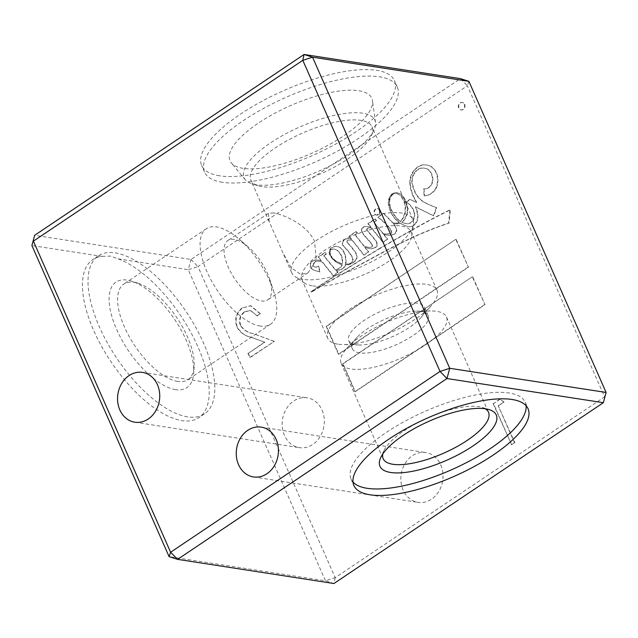 <?xml version="1.0" encoding="UTF-8"?>
<svg xmlns="http://www.w3.org/2000/svg" width="638" height="638" viewBox="0 0 638 638"><rect width="100%" height="100%" fill="white"/><g stroke="black" fill="none" stroke-linecap="round" stroke-linejoin="round"><path stroke-width="0.48" stroke-dasharray="3.19 2.39" d="M464.687 104.369A3.764 3.134 98.8 0 1 464.4 108.324A3.764 3.134 98.8 0 1 461.306 109.967A3.764 3.134 98.8 0 1 459.073 108.133A3.764 3.134 98.8 0 1 459.36 104.177A3.764 3.134 98.8 0 1 462.454 102.535A3.764 3.134 98.8 0 1 464.687 104.369M464.273 104.305A3.764 3.134 98.8 0 1 463.993 108.261A3.764 3.134 98.8 0 1 460.891 109.903A3.764 3.134 98.8 0 1 458.666 108.069A3.764 3.134 98.8 0 1 458.945 104.114A3.764 3.134 98.8 0 1 462.048 102.471A3.764 3.134 98.8 0 1 464.273 104.305M379.698 210.221A3.286 2.735 98.8 0 1 379.45 213.682A3.286 2.735 98.8 0 1 376.739 215.118A3.286 2.735 98.8 0 1 374.793 213.515A3.286 2.735 98.8 0 1 375.04 210.054A3.286 2.735 98.8 0 1 377.744 208.618A3.286 2.735 98.8 0 1 379.698 210.221M379.283 210.157A3.286 2.735 98.8 0 1 379.036 213.618A3.286 2.735 98.8 0 1 376.332 215.054A3.286 2.735 98.8 0 1 374.378 213.451A3.286 2.735 98.8 0 1 374.626 209.99A3.286 2.735 98.8 0 1 377.329 208.554A3.286 2.735 98.8 0 1 379.283 210.157M330.883 255.958A6.835 5.694 98.8 0 1 330.332 254.953A6.835 5.694 98.8 0 1 329.71 252.13A3.19 2.656 98.8 0 1 330.62 249.809A5.224 4.346 98.8 0 1 333.594 249.011A5.224 4.346 98.8 0 1 334.033 249.107A10.096 8.406 98.8 0 1 337.574 250.79A15.95 13.286 98.8 0 1 341.745 257.377A15.663 13.047 98.8 0 1 341.984 263.669A7.776 6.476 98.8 0 1 341.601 263.622A7.776 6.476 98.8 0 1 340.54 263.342A196.376 163.567 -81.2 0 0 336.529 261.452A16.564 13.797 98.8 0 1 334.168 259.794A23.694 19.73 98.8 0 1 330.883 255.958L331.289 256.021A6.835 5.694 98.8 0 1 330.739 255.017A6.835 5.694 98.8 0 1 330.125 252.193A3.19 2.656 98.8 0 1 331.034 249.873A5.224 4.346 98.8 0 1 334.009 249.075A5.224 4.346 98.8 0 1 334.448 249.171A10.096 8.406 98.8 0 1 337.981 250.854A15.95 13.286 98.8 0 1 342.151 257.441A15.663 13.047 98.8 0 1 342.399 263.733A7.776 6.476 98.8 0 1 342.016 263.685A7.776 6.476 98.8 0 1 340.947 263.406A196.376 163.567 -81.2 0 0 336.944 261.516A16.564 13.797 98.8 0 1 334.575 259.857A23.694 19.73 98.8 0 1 331.289 256.021M397.945 219.751A42.531 35.425 98.8 0 1 390.584 208.586A42.531 35.425 98.8 0 1 390.36 208.068A21.548 17.944 98.8 0 1 389.236 200.938A10.344 8.621 98.8 0 1 391.238 195.683A5.878 4.897 98.8 0 1 394.22 193.625A9.769 8.142 98.8 0 1 396.381 193.617A9.769 8.142 98.8 0 1 401.852 197.7A17.561 14.626 98.8 0 1 404.628 213.14A18.295 15.24 98.8 0 1 400.321 221.538A19.276 16.054 98.8 0 1 397.945 219.751L398.359 219.815A42.531 35.425 98.8 0 1 390.99 208.65A42.531 35.425 98.8 0 1 390.767 208.132A21.548 17.944 98.8 0 1 389.651 201.002A10.344 8.621 98.8 0 1 391.652 195.746A5.878 4.897 98.8 0 1 394.635 193.689A9.769 8.142 98.8 0 1 396.796 193.681A9.769 8.142 98.8 0 1 402.267 197.764A17.561 14.626 98.8 0 1 405.034 213.204A18.295 15.24 98.8 0 1 400.728 221.601A19.276 16.054 98.8 0 1 398.359 219.815M409.859 183.441A16.078 13.39 98.8 0 1 415.059 169.222A16.157 13.454 98.8 0 1 422.906 164.859A21.525 17.928 98.8 0 1 426.296 164.995A21.525 17.928 98.8 0 1 430.467 166.279A17.449 14.538 98.8 0 1 436.424 173.632A17.298 14.411 98.8 0 1 435.746 188.33A16.732 13.932 98.8 0 1 424.079 195.802L423.68 188.776A8.932 7.441 -81.2 0 0 432.468 179.82A12.808 10.671 -81.2 0 0 427.54 169.245A14.578 12.146 -81.2 0 0 424.206 168.121A14.578 12.146 -81.2 0 0 419.708 168.424A13.454 11.205 -81.2 0 0 413.871 173.616A12.553 10.455 -81.2 0 0 412.898 186.727A27.697 23.072 -81.2 0 0 414.429 191.161A27.697 23.072 -81.2 0 0 423.72 202.063A125.957 104.911 -81.2 0 0 436.28 207.605L433.377 215.78L415.354 206.848A24.459 20.368 98.8 0 1 417.547 216.904A9.889 8.238 98.8 0 1 414.7 224.177A8.533 7.106 98.8 0 1 408.575 226.657A8.533 7.106 98.8 0 1 408.097 226.562A34.907 29.077 98.8 0 1 400.098 223.117A13.701 11.412 98.8 0 1 396.07 223.81A23.997 19.985 98.8 0 1 393.128 223.675A124.171 103.428 98.8 0 1 394.3 225.086A10.16 8.469 98.8 0 1 396.31 230.342A4.673 3.892 98.8 0 1 393.207 234.473A21.469 17.88 98.8 0 1 386.357 234.991A21.469 17.88 98.8 0 1 383.374 234.21L387.29 239.075L382.84 242.336L371.46 228.149A9.012 7.504 -81.2 0 0 370.479 227.918A9.012 7.504 -81.2 0 0 367.751 228.085A1.172 0.973 -81.2 0 0 366.922 229.967A34.269 28.543 -81.2 0 0 370.399 234.305A150.097 125.024 98.8 0 1 374.626 239.609A9.849 8.198 98.8 0 1 376.883 243.684A2.951 2.456 98.8 0 1 375.638 247.034A10.104 8.414 98.8 0 1 369.857 248.605A40.999 34.149 98.8 0 1 364.784 247.321L368.325 251.827L363.732 255.017L352.256 240.502A10.718 8.924 -81.2 0 0 350.701 240.087A10.718 8.924 -81.2 0 0 348.252 240.111A1.467 1.228 -81.2 0 0 346.936 241.427A2.544 2.113 -81.2 0 0 347.168 242.52A2.544 2.113 -81.2 0 0 347.383 242.903A47.308 39.404 98.8 0 1 352.726 249.067A21.844 18.199 98.8 0 1 355.725 253.35A5.71 4.761 98.8 0 1 356.467 258.167A6.197 5.16 98.8 0 1 354.042 261.668A16.604 13.829 98.8 0 1 348.555 264.523A11.843 9.865 98.8 0 1 345.413 264.634A11.843 9.865 98.8 0 1 345.238 264.611A7.975 6.643 98.8 0 1 342.016 269.013A21.014 17.505 98.8 0 1 335.748 270.36L337.486 271.692L337.311 272.562L333.116 275.728L322.389 262.322A14.826 12.353 -81.2 0 0 319.104 261.229A14.826 12.353 -81.2 0 0 316.304 261.181A4.33 3.605 -81.2 0 0 313.824 262.92A8.996 7.489 -81.2 0 0 313.306 264.252A2.743 2.289 -81.2 0 0 313.418 266.094A2.44 2.034 -81.2 0 0 314.733 267.027A2.44 2.034 -81.2 0 0 314.933 267.043A9.084 7.568 -81.2 0 0 318.41 266.285L319.598 271.884A16.373 13.637 -81.2 0 0 317.341 271.27A100.995 84.12 98.8 0 1 312.915 269.818A6.595 5.495 98.8 0 1 310.531 267.131A6.595 5.495 98.8 0 1 310.156 266.022A4.283 3.565 98.8 0 1 312.572 260.982A7.002 5.838 98.8 0 1 315.882 259.937A37.299 31.071 98.8 0 1 318.601 260.208A37.299 31.071 98.8 0 1 321.105 260.727L318.115 256.986L324.838 252.544L325.93 254.012L323.737 255.902L334.982 269.435A8.047 6.699 -81.2 0 0 341.864 264.802A37.682 31.39 98.8 0 1 334.854 261.221A72.246 60.171 98.8 0 1 333.02 259.459A16.859 14.044 98.8 0 1 329.559 254.506A5.168 4.306 98.8 0 1 330.38 248.676A9.801 8.166 98.8 0 1 335.117 246.388A11.923 9.929 98.8 0 1 336.776 246.475A11.923 9.929 98.8 0 1 340.493 248.03A14.068 11.715 98.8 0 1 344.241 253.326A18.055 15.041 98.8 0 1 345.445 263.869A11.396 9.49 -81.2 0 0 345.716 263.917A11.396 9.49 -81.2 0 0 349.744 263.51A4.546 3.788 -81.2 0 0 352.678 259.833A7.736 6.444 -81.2 0 0 351.227 255.718A51.957 43.272 -81.2 0 0 345.66 248.533A30.297 25.241 98.8 0 1 342.59 245A3.541 2.951 98.8 0 1 342.574 244.96A3.541 2.951 98.8 0 1 343.164 240.781A7.504 6.252 98.8 0 1 347.048 238.668A8.637 7.193 98.8 0 1 349.249 238.596A8.637 7.193 98.8 0 1 351.331 239.33L348.946 236.315L355.876 231.578L357.248 233.165L354.88 234.704L363.564 245.766A27.617 23 -81.2 0 0 366.706 246.914A8.613 7.178 -81.2 0 0 368.134 247.321A8.613 7.178 -81.2 0 0 371.691 246.81A1.268 1.053 -81.2 0 0 372.026 245.215A8.015 6.675 -81.2 0 0 371.005 243.333A13.35 11.117 -81.2 0 0 369.944 242.065A249.801 208.068 -81.2 0 0 365.718 237.232A26.668 22.21 98.8 0 1 362.615 233.293A7.744 6.452 98.8 0 1 362.033 232.216A7.744 6.452 98.8 0 1 361.451 230.246A2.385 1.986 98.8 0 1 361.746 228.444A4.937 4.107 98.8 0 1 364.457 226.657A23.231 19.355 98.8 0 1 368.636 226.761A23.231 19.355 98.8 0 1 370.718 227.224L367.863 223.699L374.913 218.97L376.181 220.748L373.9 222.423L382.848 233.556A33.934 28.263 -81.2 0 0 384.387 233.843A33.934 28.263 -81.2 0 0 385.28 233.963A21.333 17.768 -81.2 0 0 390.48 233.428A1.116 0.925 -81.2 0 0 391.254 232.36A4.115 3.429 -81.2 0 0 390.631 230.127A34.133 28.431 -81.2 0 0 383.661 222.08L377.824 217.079L383.183 213.363A124.171 103.428 98.8 0 1 392.306 222.702A19.666 16.381 -81.2 0 0 393.383 222.909A19.666 16.381 -81.2 0 0 395.807 223.069A7.592 6.324 -81.2 0 0 399.069 222.407A34.907 29.077 98.8 0 1 395.201 219.025A30.592 25.48 98.8 0 1 390.623 211.776A30.592 25.48 98.8 0 1 388.414 204.551A11.061 9.211 98.8 0 1 390.608 195.308A9.123 7.6 98.8 0 1 395.807 192.572A13.31 11.085 98.8 0 1 396.565 192.66A13.31 11.085 98.8 0 1 404.317 198.817A24.172 20.137 98.8 0 1 407.164 212.629A22.482 18.725 98.8 0 1 403.479 220.541A6.013 5.008 98.8 0 1 401.765 222.303A19.276 16.054 -81.2 0 0 404.795 223.268A8.318 6.93 -81.2 0 0 406.159 223.659A8.318 6.93 -81.2 0 0 413.033 219.974A9.578 7.983 -81.2 0 0 413.368 210.476A19.938 16.604 -81.2 0 0 406.127 202.19L409.7 199.383A440.06 366.539 98.8 0 1 416.375 202.406L413.48 197.038A37.379 31.134 98.8 0 1 413.097 196.201A37.379 31.134 98.8 0 1 409.859 183.441L410.274 183.505A16.078 13.39 98.8 0 1 415.466 169.285A16.157 13.454 98.8 0 1 423.313 164.923A21.525 17.928 98.8 0 1 426.71 165.059A21.525 17.928 98.8 0 1 430.873 166.343A17.449 14.538 98.8 0 1 436.839 173.696A17.298 14.411 98.8 0 1 436.153 188.393A16.732 13.932 98.8 0 1 424.493 195.866L424.087 188.84A8.932 7.441 -81.2 0 0 432.875 179.884A12.808 10.671 -81.2 0 0 427.954 169.309A14.578 12.146 -81.2 0 0 424.621 168.185A14.578 12.146 -81.2 0 0 420.115 168.488A13.454 11.205 -81.2 0 0 414.285 173.68A12.553 10.455 -81.2 0 0 413.312 186.79A27.697 23.072 -81.2 0 0 414.844 191.225A27.697 23.072 -81.2 0 0 424.134 202.126A125.957 104.911 -81.2 0 0 436.695 207.669L433.784 215.843L415.769 206.911A24.459 20.368 98.8 0 1 417.962 216.968A9.889 8.238 98.8 0 1 415.107 224.241A8.533 7.106 98.8 0 1 408.99 226.721A8.533 7.106 98.8 0 1 408.503 226.626A34.907 29.077 98.8 0 1 400.512 223.18A13.701 11.412 98.8 0 1 396.477 223.874A23.997 19.985 98.8 0 1 393.542 223.739A124.171 103.428 98.8 0 1 394.707 225.15A10.16 8.469 98.8 0 1 396.724 230.406A4.673 3.892 98.8 0 1 393.622 234.537A21.469 17.88 98.8 0 1 386.772 235.055A21.469 17.88 98.8 0 1 383.789 234.274L387.697 239.138L383.255 242.4L371.874 228.213A9.012 7.504 -81.2 0 0 370.893 227.981A9.012 7.504 -81.2 0 0 368.166 228.149A1.172 0.973 -81.2 0 0 367.329 230.031A34.269 28.543 -81.2 0 0 370.806 234.369A150.097 125.024 98.8 0 1 375.04 239.673A9.849 8.198 98.8 0 1 377.297 243.748A2.951 2.456 98.8 0 1 376.053 247.097A10.104 8.414 98.8 0 1 370.263 248.668A10.104 8.414 98.8 0 1 370.247 248.668A40.999 34.149 98.8 0 1 365.199 247.384L368.732 251.89L364.146 255.08L352.67 240.566A10.718 8.924 -81.2 0 0 351.115 240.151A10.718 8.924 -81.2 0 0 348.659 240.175A1.467 1.228 -81.2 0 0 347.351 241.491A2.544 2.113 -81.2 0 0 347.582 242.584A2.544 2.113 -81.2 0 0 347.79 242.966A47.308 39.404 98.8 0 1 353.141 249.131A21.844 18.199 98.8 0 1 356.132 253.406A5.71 4.761 98.8 0 1 356.881 258.231A6.197 5.16 98.8 0 1 354.449 261.732A16.604 13.829 98.8 0 1 348.97 264.587A11.843 9.865 98.8 0 1 345.828 264.698A11.843 9.865 98.8 0 1 345.652 264.674A7.975 6.643 98.8 0 1 342.431 269.076A21.014 17.505 98.8 0 1 336.162 270.424L337.893 271.756L337.725 272.625L333.53 275.791L322.796 262.385A14.826 12.353 -81.2 0 0 319.518 261.293A14.826 12.353 -81.2 0 0 316.719 261.245A4.33 3.605 -81.2 0 0 314.239 262.984A8.996 7.489 -81.2 0 0 313.713 264.315A2.743 2.289 -81.2 0 0 313.832 266.158A2.44 2.034 -81.2 0 0 315.148 267.091A2.44 2.034 -81.2 0 0 315.347 267.107A9.084 7.568 -81.2 0 0 318.825 266.349L320.005 271.94A16.373 13.637 -81.2 0 0 317.756 271.333A100.995 84.12 98.8 0 1 313.322 269.882A6.595 5.495 98.8 0 1 310.945 267.186A6.595 5.495 98.8 0 1 310.57 266.086A4.283 3.565 98.8 0 1 312.979 261.046A7.002 5.838 98.8 0 1 316.288 260.001A37.299 31.071 98.8 0 1 319.008 260.272A37.299 31.071 98.8 0 1 321.52 260.79L318.522 257.05L325.244 252.608L326.337 254.076L324.152 255.966L335.397 269.499A8.047 6.699 -81.2 0 0 342.279 264.866A37.682 31.39 98.8 0 1 335.269 261.285A72.246 60.171 98.8 0 1 333.435 259.522A16.859 14.044 98.8 0 1 329.974 254.57A5.168 4.306 98.8 0 1 330.787 248.74A9.801 8.166 98.8 0 1 335.532 246.451A11.923 9.929 98.8 0 1 337.183 246.539A11.923 9.929 98.8 0 1 340.907 248.094A14.068 11.715 98.8 0 1 344.656 253.39A18.055 15.041 98.8 0 1 345.852 263.933A11.396 9.49 -81.2 0 0 346.123 263.98A11.396 9.49 -81.2 0 0 350.158 263.574A4.546 3.788 -81.2 0 0 353.085 259.897A7.736 6.444 -81.2 0 0 351.634 255.782A51.957 43.272 -81.2 0 0 346.075 248.597A30.297 25.241 98.8 0 1 342.997 245.064A3.541 2.951 98.8 0 1 342.981 245.024A3.541 2.951 98.8 0 1 343.579 240.845A7.504 6.252 98.8 0 1 347.463 238.732A8.637 7.193 98.8 0 1 349.664 238.66A8.637 7.193 98.8 0 1 351.737 239.394L349.353 236.371L356.283 231.642L357.663 233.229L355.294 234.768L363.979 245.829A27.617 23 -81.2 0 0 367.113 246.978A8.613 7.178 -81.2 0 0 368.549 247.384A8.613 7.178 -81.2 0 0 372.098 246.874A1.268 1.053 -81.2 0 0 372.44 245.271A8.015 6.675 -81.2 0 0 371.42 243.397A13.35 11.117 -81.2 0 0 370.359 242.129A249.801 208.068 -81.2 0 0 366.132 237.296A26.668 22.21 98.8 0 1 363.022 233.356A7.744 6.452 98.8 0 1 362.44 232.28A7.744 6.452 98.8 0 1 361.858 230.31A2.385 1.986 98.8 0 1 362.161 228.508A4.937 4.107 98.8 0 1 364.872 226.721A23.231 19.355 98.8 0 1 369.043 226.825A23.231 19.355 98.8 0 1 371.133 227.287L368.278 223.763L375.327 219.033L376.595 220.812L374.307 222.487L383.263 233.62A33.934 28.263 -81.2 0 0 384.794 233.907A33.934 28.263 -81.2 0 0 385.687 234.026A21.333 17.768 -81.2 0 0 390.895 233.492A1.116 0.925 -81.2 0 0 391.668 232.423A4.115 3.429 -81.2 0 0 391.038 230.19A34.133 28.431 -81.2 0 0 384.068 222.144L378.23 217.143L383.59 213.427A124.171 103.428 98.8 0 1 392.721 222.766A19.666 16.381 -81.2 0 0 393.79 222.973A19.666 16.381 -81.2 0 0 396.222 223.133A7.592 6.324 -81.2 0 0 399.476 222.471A34.907 29.077 98.8 0 1 395.616 219.081A30.592 25.48 98.8 0 1 391.03 211.832A30.592 25.48 98.8 0 1 388.829 204.615A11.061 9.211 98.8 0 1 391.014 195.372A9.123 7.6 98.8 0 1 396.214 192.636A13.31 11.085 98.8 0 1 396.98 192.724A13.31 11.085 98.8 0 1 404.723 198.881A24.172 20.137 98.8 0 1 407.578 212.693A22.482 18.725 98.8 0 1 403.894 220.596A6.013 5.008 98.8 0 1 402.179 222.367A19.276 16.054 -81.2 0 0 405.21 223.332A8.318 6.93 -81.2 0 0 406.573 223.723A8.318 6.93 -81.2 0 0 413.448 220.038A9.578 7.983 -81.2 0 0 413.783 210.54A19.938 16.604 -81.2 0 0 406.534 202.254L410.106 199.447A440.06 366.539 98.8 0 1 416.789 202.469L413.887 197.102A37.379 31.134 98.8 0 1 413.512 196.265A37.379 31.134 98.8 0 1 410.274 183.505M423.72 202.063L424.134 202.126M366.922 229.967L367.329 230.031M347.383 242.903L347.79 242.966M310.156 266.022L310.57 266.086M343.164 240.781L343.579 240.845M388.414 204.551L388.829 204.615M421.136 311.424A41.382 13.94 156.2 0 0 416.494 311.129A41.382 13.94 156.2 0 0 367.632 328.642A41.382 13.94 156.2 0 0 357.065 337.342A41.382 13.94 156.2 0 0 352.399 348.842A41.382 13.94 156.2 0 0 359.393 352.862A41.382 13.94 156.2 0 0 412.898 335.636A41.382 13.94 156.2 0 0 428.122 315.443A41.382 13.94 156.2 0 0 421.136 311.424M425.291 345.054A57.556 19.387 156.2 0 0 446.472 316.958A57.556 19.387 156.2 0 0 430.291 310.961A57.556 19.387 156.2 0 0 362.336 335.325A57.556 19.387 156.2 0 0 347.63 347.423A57.556 19.387 156.2 0 0 341.155 363.413A57.556 19.387 156.2 0 0 425.291 345.054M485.279 408.775A57.556 19.387 156.2 0 0 482.208 407.427A57.556 19.387 156.2 0 0 404.356 430.602A57.556 19.387 156.2 0 0 383.861 450.803A57.556 19.387 156.2 0 0 382.784 453.977M526.095 405.72A95.174 32.059 156.2 0 0 525.202 402.243A95.174 32.059 156.2 0 0 386.07 432.604A95.174 32.059 156.2 0 0 351.044 479.05A95.174 32.059 156.2 0 0 353.005 482.057M102.088 256.388L110.494 256.093L118.07 258.861A95.174 41.781 -123.9 0 1 193.362 337.215A95.174 41.781 -123.9 0 1 198.849 417.667A95.174 41.781 -123.9 0 1 181.974 420.633A95.174 41.781 -123.9 0 1 101.625 346.41A95.174 41.781 -123.9 0 1 92.773 259.618A95.174 41.781 -123.9 0 1 102.088 256.388L31.9 245.55M187.588 416.861A95.174 41.781 -123.9 0 1 107.24 342.638A95.174 41.781 -123.9 0 1 98.38 255.854A95.174 41.781 -123.9 0 1 115.263 252.887A95.174 41.781 -123.9 0 1 195.611 327.111A95.174 41.781 -123.9 0 1 204.463 413.902A95.174 41.781 -123.9 0 1 187.588 416.861M175.578 389.643A63.577 27.912 -123.9 0 1 116.658 329.503A63.577 27.912 -123.9 0 1 127.265 280.106A63.577 27.912 -123.9 0 1 131.835 281.222A63.577 27.912 -123.9 0 1 174.597 319.319A63.577 27.912 -123.9 0 1 193.657 373.334A63.577 27.912 -123.9 0 1 175.578 389.643M177.779 381.444A57.556 25.265 -123.9 0 1 129.195 336.561A57.556 25.265 -123.9 0 1 123.836 284.077A57.556 25.265 -123.9 0 1 134.044 282.283A57.556 25.265 -123.9 0 1 138.183 283.288A57.556 25.265 -123.9 0 1 176.893 317.78A57.556 25.265 -123.9 0 1 194.151 366.675A57.556 25.265 -123.9 0 1 187.987 379.65A57.556 25.265 -123.9 0 1 177.779 381.444M260.288 326.066A57.556 25.265 -123.9 0 1 211.696 281.183A57.556 25.265 -123.9 0 1 206.345 228.699A57.556 25.265 -123.9 0 1 216.553 226.905A57.556 25.265 -123.9 0 1 239.09 239.114A57.556 25.265 -123.9 0 1 273.263 290.019A57.556 25.265 -123.9 0 1 270.496 324.271A57.556 25.265 -123.9 0 1 260.288 326.066M234.234 239.394A35.736 15.687 56.1 0 0 227.902 240.502A35.736 15.687 56.1 0 0 228.268 267.155A35.736 15.687 56.1 0 0 261.397 300.961A35.736 15.687 56.1 0 0 267.729 299.852A35.736 15.687 56.1 0 0 269.451 278.583A35.736 15.687 56.1 0 0 267.362 273.2A35.736 15.687 56.1 0 0 248.238 246.97A35.736 15.687 56.1 0 0 234.234 239.394M440.73 464.847A25.201 20.99 98.8 0 1 438.832 491.356A25.201 20.99 98.8 0 1 418.081 502.369A25.201 20.99 98.8 0 1 403.128 490.08A25.201 20.99 98.8 0 1 405.026 463.571A25.201 20.99 98.8 0 1 425.777 452.557A25.201 20.99 98.8 0 1 440.73 464.847M322.031 410.114A25.201 20.99 98.8 0 1 320.132 436.623A25.201 20.99 98.8 0 1 299.381 447.645A25.201 20.99 98.8 0 1 284.428 435.355A25.201 20.99 98.8 0 1 286.326 408.846A25.201 20.99 98.8 0 1 307.077 397.825A25.201 20.99 98.8 0 1 322.031 410.114M219.472 175.801A105.326 35.481 -23.8 0 1 201.68 165.569A105.326 35.481 -23.8 0 1 261.006 101.753A105.326 35.481 -23.8 0 1 376.627 70.324A105.326 35.481 -23.8 0 1 394.42 80.555A105.326 35.481 -23.8 0 1 335.094 144.371A105.326 35.481 -23.8 0 1 219.472 175.801M222.327 182.285A105.326 35.481 -23.8 0 1 204.535 172.053A105.326 35.481 -23.8 0 1 263.861 108.237A105.326 35.481 -23.8 0 1 379.482 76.807A105.326 35.481 -23.8 0 1 397.283 87.039A105.326 35.481 -23.8 0 1 337.957 150.847A105.326 35.481 -23.8 0 1 222.327 182.285M243.094 168.344A77.493 26.102 -23.8 0 1 231.339 162.961A77.493 26.102 -23.8 0 1 270.504 115.622A77.493 26.102 -23.8 0 1 358.716 90.74A77.493 26.102 -23.8 0 1 372.496 100.708A77.493 26.102 -23.8 0 1 324.949 146.931A77.493 26.102 -23.8 0 1 243.094 168.344M256.181 184.765A71.448 24.069 -23.8 0 1 251.914 183.792A71.448 24.069 -23.8 0 1 245.343 179.796A71.448 24.069 -23.8 0 1 281.454 136.149A71.448 24.069 -23.8 0 1 362.783 113.213A71.448 24.069 -23.8 0 1 375.479 122.4A71.448 24.069 -23.8 0 1 373.996 129.945A71.448 24.069 -23.8 0 1 323.075 169.253A71.448 24.069 -23.8 0 1 256.181 184.765M262.082 186.647A66.208 22.306 -23.8 0 1 258.127 185.754A66.208 22.306 -23.8 0 1 250.894 180.219A66.208 22.306 -23.8 0 1 288.185 140.105A66.208 22.306 -23.8 0 1 360.861 120.351A66.208 22.306 -23.8 0 1 372.05 126.779A66.208 22.306 -23.8 0 1 371.26 135.854A66.208 22.306 -23.8 0 1 324.064 172.276A66.208 22.306 -23.8 0 1 262.082 186.647M273.67 212.925L268.351 213.355L269.22 221.769L282.905 252.784L291 267.545L300.825 274.5L308.186 272.697L316.233 260.049L314.606 241.491C307.213 224.688 283.966 214.671 273.67 212.925M302.97 279.356A66.208 22.306 -23.8 0 1 294.947 276.565A66.208 22.306 -23.8 0 1 291.781 272.928A66.208 22.306 -23.8 0 1 329.072 232.814A66.208 22.306 -23.8 0 1 401.757 213.06A66.208 22.306 -23.8 0 1 412.938 219.488A66.208 22.306 -23.8 0 1 413.488 224.281A66.208 22.306 -23.8 0 1 369.641 262.728A66.208 22.306 -23.8 0 1 302.97 279.356M312.118 285.816A59.693 20.113 -23.8 0 1 304.892 283.296A59.693 20.113 -23.8 0 1 302.037 280.018A59.693 20.113 -23.8 0 1 335.652 243.852A59.693 20.113 -23.8 0 1 401.182 226.043A59.693 20.113 -23.8 0 1 411.263 231.841A59.693 20.113 -23.8 0 1 411.765 236.164A59.693 20.113 -23.8 0 1 372.225 270.823A59.693 20.113 -23.8 0 1 312.118 285.816M337.845 344.153A59.693 20.113 -23.8 0 1 327.765 338.347A59.693 20.113 -23.8 0 1 361.379 302.189A59.693 20.113 -23.8 0 1 426.91 284.373A59.693 20.113 -23.8 0 1 436.99 290.17A59.693 20.113 -23.8 0 1 431.559 305.331A59.693 20.113 -23.8 0 1 342.622 344.56A59.693 20.113 -23.8 0 1 337.845 344.153M355.797 344.703A41.382 13.94 -23.8 0 1 348.803 340.684A41.382 13.94 -23.8 0 1 372.113 315.611A41.382 13.94 -23.8 0 1 417.531 303.265A41.382 13.94 -23.8 0 1 424.525 307.285A41.382 13.94 -23.8 0 1 420.761 317.796A41.382 13.94 -23.8 0 1 359.106 344.983A41.382 13.94 -23.8 0 1 355.797 344.703M603.349 402.698L604.601 396.86L335.197 577.677L197.979 266.572L467.391 85.755L604.601 396.86L606.1 392.45M498.565 405.712L504.052 402.036L500.096 399.221L493.509 403.639L511.66 444.798L514.858 442.652L498.158 405.648L504.052 402.036M472.71 276.844L484.984 304.661L355.326 391.684L343.061 363.867L472.303 276.78L484.984 304.661M456.194 239.394L468.467 267.21L338.81 354.242L326.544 326.417L455.787 239.33L468.467 267.21M412.124 230.119A818.251 681.543 98.8 0 1 450.348 209.902L449.032 223.141A464.424 386.827 -81.2 0 0 410.417 238.588A805.315 670.769 -81.2 0 0 379.004 254.538A1447.837 1205.94 98.8 0 1 349.76 270.281A5260.422 4381.513 -81.2 0 0 326.879 282.985A4472.771 3725.465 98.8 0 1 311.432 292.156A1.236 1.029 -81.2 0 0 311.432 291.813A236.331 196.847 98.8 0 1 326.895 281.398A594.839 495.455 98.8 0 1 347.997 268.104A2078.516 1731.245 98.8 0 1 379.841 248.597A4898.827 4080.337 98.8 0 1 412.124 230.119L411.709 230.055A818.251 681.543 98.8 0 1 449.942 209.838L450.348 209.902M240.709 325.484C238.971 319.893 240.327 315.379 244.769 311.95L250.59 310.419L257.218 315.898L260.416 313.752L250.894 305.785L242.743 307.835C236.411 312.811 234.624 319.295 237.368 327.294C240.678 332.693 245.247 336.003 251.093 337.223L264.858 342.231L248.27 353.356L250.136 357.583L274.348 341.33L253.015 333.57C247.895 332.637 243.788 329.942 240.709 325.484L240.303 325.42C238.564 319.829 239.912 315.316 244.354 311.886L244.769 311.95M118.07 258.861L188.258 269.707L325.468 580.811L169.11 556.655M468.89 81.345L467.391 85.755L460.413 78.633L191.009 259.459L34.651 235.302M395.201 219.025L395.616 219.081M399.069 222.407L399.476 222.471M395.807 223.069L396.222 223.133M392.306 222.702L392.721 222.766M383.183 213.363L383.59 213.427M377.824 217.079L378.23 217.143M383.661 222.08L384.068 222.144M390.631 230.127L391.038 230.19M391.254 232.36L391.668 232.423M390.48 233.428L390.895 233.492M385.28 233.963L385.687 234.026M382.848 233.556L383.263 233.62M373.9 222.423L374.307 222.487M376.181 220.748L376.595 220.812M374.913 218.97L375.327 219.033M367.863 223.699L368.278 223.763M370.718 227.224L371.133 227.287M364.457 226.657L364.872 226.721M361.746 228.444L362.161 228.508M362.615 233.293L363.022 233.356M365.718 237.232L366.132 237.296M369.944 242.065L370.359 242.129M371.005 243.333L371.42 243.397M372.026 245.215L372.44 245.271M371.691 246.81L372.098 246.874M366.706 246.914L367.113 246.978M363.564 245.766L363.979 245.829M354.88 234.704L355.294 234.768M357.248 233.165L357.663 233.229M355.876 231.578L356.283 231.642M348.946 236.315L349.353 236.371M351.331 239.33L351.737 239.394M347.048 238.668L347.463 238.732M342.59 245L342.997 245.064M345.66 248.533L346.075 248.597M351.227 255.718L351.634 255.782M352.678 259.833L353.085 259.897M349.744 263.51L350.158 263.574M345.445 263.869L345.852 263.933M344.241 253.326L344.656 253.39M340.493 248.03L340.907 248.094M335.117 246.388L335.532 246.451M330.38 248.676L330.787 248.74M329.559 254.506L329.974 254.57M333.02 259.459L333.435 259.522M334.854 261.221L335.269 261.285M341.864 264.802L342.279 264.866M334.982 269.435L335.397 269.499M323.737 255.902L324.152 255.966M323.817 255.623L324.232 255.686M325.795 254.291L326.209 254.355M325.93 254.012L326.337 254.076M324.838 252.544L325.244 252.608M318.115 256.986L318.522 257.05M321.105 260.727L321.52 260.79M312.572 260.982L312.979 261.046M312.915 269.818L313.322 269.882M317.341 271.27L317.756 271.333M319.598 271.884L320.005 271.94M318.41 266.285L318.825 266.349M314.933 267.043L315.347 267.107M313.418 266.094L313.832 266.158M313.306 264.252L313.713 264.315M313.824 262.92L314.239 262.984M316.304 261.181L316.719 261.245M322.389 262.322L322.796 262.385M333.116 275.728L333.53 275.791M337.311 272.562L337.725 272.625M337.622 271.924L338.028 271.987M337.486 271.692L337.893 271.756M336.872 271.708L337.279 271.772M335.748 270.36L336.162 270.424M342.016 269.013L342.431 269.076M345.238 264.611L345.652 264.674M348.555 264.523L348.97 264.587M354.042 261.668L354.449 261.732M356.467 258.167L356.881 258.231M355.725 253.35L356.132 253.406M352.726 249.067L353.141 249.131M346.936 241.427L347.351 241.491M348.252 240.111L348.659 240.175M352.256 240.502L352.67 240.566M363.732 255.017L364.146 255.08M368.325 251.827L368.732 251.89M364.784 247.321L365.199 247.384M375.638 247.034L376.053 247.097M370.263 248.668L369.857 248.605A10.104 8.414 98.8 0 1 369.833 248.605L370.247 248.668M376.883 243.684L377.297 243.748M374.626 239.609L375.04 239.673M370.399 234.305L370.806 234.369M367.751 228.085L368.166 228.149M371.46 228.149L371.874 228.213M382.84 242.336L383.255 242.4M387.29 239.075L387.697 239.138M383.374 234.21L383.789 234.274M396.31 230.342L396.724 230.406M394.3 225.086L394.707 225.15M393.128 223.675L393.542 223.739M396.07 223.81L396.477 223.874M400.098 223.117L400.512 223.18M414.7 224.177L415.107 224.241M417.547 216.904L417.962 216.968M415.354 206.848L415.769 206.911M433.377 215.78L433.784 215.843M436.28 207.605L436.695 207.669M412.898 186.727L413.312 186.79M419.708 168.424L420.115 168.488M427.54 169.245L427.954 169.309M432.468 179.82L432.875 179.884M423.68 188.776L424.087 188.84M424.079 195.802L424.493 195.866M435.746 188.33L436.153 188.393M436.424 173.632L436.839 173.696M430.467 166.279L430.873 166.343M422.906 164.859L423.313 164.923M415.059 169.222L415.466 169.285M413.48 197.038L413.887 197.102M416.375 202.406L416.789 202.469M409.7 199.383L410.106 199.447M406.286 201.632L406.701 201.696M406.127 202.19L406.534 202.254M413.368 210.476L413.783 210.54M413.033 219.974L413.448 220.038M404.795 223.268L405.21 223.332M401.765 222.303L402.179 222.367M403.479 220.541L403.894 220.596M407.164 212.629L407.578 212.693M404.317 198.817L404.723 198.881M395.807 192.572L396.214 192.636M390.608 195.308L391.014 195.372M404.628 213.14L405.034 213.204M400.321 221.538L400.728 221.601M401.852 197.7L402.267 197.764M394.22 193.625L394.635 193.689M391.238 195.683L391.652 195.746M389.236 200.938L389.651 201.002M390.36 208.068L390.767 208.132M337.574 250.79L337.981 250.854M341.745 257.377L342.151 257.441M334.033 249.107L334.448 249.171M330.62 249.809L331.034 249.873M329.71 252.13L330.125 252.193M336.529 261.452L336.944 261.516M340.54 263.342L340.947 263.406M341.984 263.669L342.399 263.733M449.942 209.838L448.618 223.077A464.424 386.827 -81.2 0 0 410.003 238.524A805.315 670.769 -81.2 0 0 378.597 254.474A1447.837 1205.94 98.8 0 1 349.353 270.217A5260.422 4381.513 -81.2 0 0 326.473 282.921A4472.771 3725.465 98.8 0 1 311.017 292.092A1.236 1.029 -81.2 0 0 311.017 291.749A236.331 196.847 98.8 0 1 326.481 281.334A594.839 495.455 98.8 0 1 347.59 268.04A2078.516 1731.245 98.8 0 1 379.427 248.533L379.841 248.597M379.427 248.533A4898.827 4080.337 98.8 0 1 411.709 230.055M347.59 268.04L347.997 268.104M326.481 281.334L326.895 281.398M311.017 291.749L311.432 291.813M311.017 292.092L311.432 292.156M326.473 282.921L326.879 282.985M349.353 270.217L349.76 270.281M378.597 254.474L379.004 254.538M448.618 223.077L449.032 223.141M468.053 267.155L338.403 354.178L326.13 326.353L455.787 239.33M326.13 326.353L326.544 326.417M338.403 354.178L338.81 354.242M484.569 304.597L354.919 391.62L342.646 363.804L472.303 276.78M342.646 363.804L343.061 363.867M354.919 391.62L355.326 391.684M503.637 401.972L500.096 399.221M499.69 399.157L493.509 403.639M493.094 403.575L511.66 444.798M511.245 444.734L514.858 442.652M514.443 442.589L498.158 405.648M244.354 311.886L250.176 310.355L257.218 315.898M256.803 315.834L260.416 313.752M260.001 313.689L250.479 305.722L242.743 307.835M242.328 307.771C236.004 312.748 234.21 319.231 236.961 327.23L237.368 327.294M236.961 327.23C240.263 332.629 244.84 335.939 250.678 337.159L264.858 342.231M264.443 342.167L248.27 353.356M247.863 353.293L250.136 357.583M249.721 357.519L274.348 341.33M273.941 341.266L253.015 333.57M252.608 333.507C247.48 332.573 243.381 329.878 240.303 325.42M191.009 259.459L197.979 266.572L188.258 269.707L191.009 259.459M335.197 577.677L333.937 583.523L325.468 580.811L335.197 577.677M361.451 230.246L361.858 230.31M370.598 227.072L371.013 227.136M315.882 259.937L316.288 260.001M393.207 234.473L393.622 234.537M408.097 226.562L408.503 226.626M413.871 173.616L414.285 173.68M334.168 259.794L334.575 259.857M410.003 238.524L410.417 238.588M250.678 337.159L251.093 337.223M460.891 109.903L461.306 109.967M376.332 215.054L376.739 215.118M416.494 311.129L430.291 310.961M446.472 316.958L488.493 412.236M482.208 407.427L489.346 409.684M525.202 402.243L528.057 408.719M98.38 255.854L92.773 259.618M206.345 228.699L123.836 284.077M253.493 476.945L418.081 502.369M134.793 422.212L299.381 447.645M204.535 172.053L201.68 165.569M245.343 179.796L231.339 162.961M258.127 185.754L251.914 183.792M291.781 272.928L282.905 252.784M269.22 221.769L250.894 180.219M304.892 283.296L294.947 276.565M327.765 338.347L302.037 280.018M308.186 272.697L267.729 299.852M352.399 348.842L348.803 340.684M428.122 315.443L424.525 307.285M268.351 213.355L227.902 240.502M420.761 317.796L431.559 305.331M359.106 344.983L342.622 344.56M436.99 290.17L411.263 231.841M411.765 236.164L413.488 224.281M412.938 219.488L372.05 126.779M371.26 135.854L373.996 129.945M375.479 122.4L372.496 100.708M397.283 87.039L394.42 80.555M142.489 372.393L307.077 397.825M261.197 427.125L425.777 452.557M248.238 246.97L239.09 239.114M269.451 278.583L273.263 290.019M270.496 324.271L187.987 379.65M138.183 283.288L131.835 281.222M194.151 366.675L193.657 373.334M204.463 413.902L198.849 417.667M351.044 479.05L353.899 485.534M383.861 450.803L380.711 457.59M341.155 363.413L383.175 458.69M357.065 337.342L347.63 347.423M393.383 222.909L393.79 222.973M384.387 233.843L384.794 233.907M368.636 226.761L369.043 226.825M368.134 247.321L368.549 247.384M349.249 238.596L349.664 238.66M345.716 263.917L346.123 263.98M336.776 246.475L337.183 246.539M318.601 260.208L319.008 260.272M314.733 267.027L315.148 267.091M319.104 261.229L319.518 261.293M345.413 264.634L345.828 264.698M350.701 240.087L351.115 240.151M370.479 227.918L370.893 227.981M386.357 234.991L386.772 235.055M408.575 226.657L408.99 226.721M424.206 168.121L424.621 168.185M426.296 164.995L426.71 165.059M406.159 223.659L406.573 223.723M396.565 192.66L396.98 192.724M396.381 193.617L396.796 193.681M333.594 249.011L334.009 249.075M341.601 263.622L342.016 263.685M377.329 208.554L377.744 208.618M250.59 310.419L250.176 310.355M250.894 305.785L250.479 305.722M462.048 102.471L462.454 102.535"/><path stroke-width="0.96" d="M382.784 453.977A57.556 19.387 156.2 0 0 383.175 458.69A57.556 19.387 156.2 0 0 467.311 440.324A57.556 19.387 156.2 0 0 488.493 412.236A57.556 19.387 156.2 0 0 485.279 408.775M472.886 446.018A63.577 21.421 156.2 0 0 489.346 409.684A63.577 21.421 156.2 0 0 403.352 435.275A63.577 21.421 156.2 0 0 380.711 457.59A63.577 21.421 156.2 0 0 405.975 472.335A63.577 21.421 156.2 0 0 472.886 446.018M493.03 455.173A95.174 32.059 156.2 0 0 528.057 408.719A95.174 32.059 156.2 0 0 388.933 439.088A95.174 32.059 156.2 0 0 353.899 485.534A95.174 32.059 156.2 0 0 493.03 455.173M353.005 482.057A95.174 32.059 156.2 0 0 490.167 448.689A95.174 32.059 156.2 0 0 526.095 405.72M276.15 439.415A25.201 20.99 98.8 0 1 274.252 465.923A25.201 20.99 98.8 0 1 253.493 476.945A25.201 20.99 98.8 0 1 238.54 464.655A25.201 20.99 98.8 0 1 240.438 438.139A25.201 20.99 98.8 0 1 261.197 427.125A25.201 20.99 98.8 0 1 276.15 439.415M157.442 384.682A25.201 20.99 98.8 0 1 155.544 411.199A25.201 20.99 98.8 0 1 134.793 422.212A25.201 20.99 98.8 0 1 119.84 409.923A25.201 20.99 98.8 0 1 121.738 383.414A25.201 20.99 98.8 0 1 142.489 372.393A25.201 20.99 98.8 0 1 157.442 384.682M603.349 402.698L446.991 378.541L177.587 559.366L333.937 583.523L603.349 402.698L606.1 392.45L468.89 81.345L312.532 57.189L449.742 368.293L606.1 392.45M169.11 556.655L177.587 559.366L170.609 552.245L440.021 371.428L302.803 60.323L33.399 241.14L170.609 552.245L169.11 556.655L31.9 245.55L34.651 235.302L304.063 54.477L460.413 78.633L468.89 81.345M312.532 57.189L304.063 54.477L302.803 60.323L312.532 57.189M31.9 245.55L34.651 235.302M449.742 368.293L440.021 371.428L446.991 378.541L449.742 368.293"/></g></svg>
